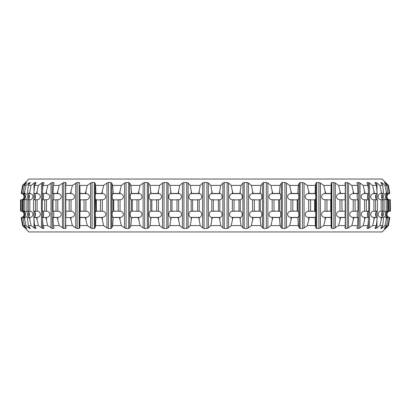 <?xml version="1.0" encoding="UTF-8"?>
<svg xmlns="http://www.w3.org/2000/svg" width="411" height="411" viewBox="0 0 411 411"><rect width="100%" height="100%" fill="white"/><g stroke="black" fill="none" stroke-linecap="round" stroke-linejoin="round"><path stroke-width="0.62" d="M25.374 228.495L28.827 231.948L382.173 231.948L388.441 225.598L387.886 225.598L384.65 228.485L384.331 228.485L384.732 227.905L386.7 225.598L385.035 225.598L381.423 228.485L380.792 228.485L381.023 227.905L382.677 225.598L379.923 225.598L375.988 228.485L375.043 228.485L375.104 227.905L376.43 225.598L372.618 225.598L368.405 228.485L367.167 228.485L367.054 227.905L368.03 225.598L363.216 225.598L358.777 228.485L357.257 228.485L356.969 227.905L357.591 225.598L351.826 225.598L347.218 228.485L345.435 228.485L344.983 227.905L345.235 225.598L338.597 225.598L333.876 228.485L331.857 228.485L331.24 227.905L331.122 225.598L323.698 225.598L320.405 227.905L318.921 228.485L316.691 228.485L315.915 227.905L315.427 225.598L307.31 225.598L304.063 227.905L302.542 228.485L300.122 228.485L299.203 227.905L298.355 225.598L289.642 225.598L286.482 227.905L284.941 228.485L282.367 228.485L281.314 227.905L280.112 225.598L270.911 225.598L267.89 227.905L266.338 228.485L263.641 228.485L262.47 227.905L260.934 225.598L251.362 225.598L248.506 227.905L246.975 228.485L244.191 228.485L242.911 227.905L241.052 225.598L231.239 225.598L228.583 227.905L227.088 228.485L224.247 228.485L222.88 227.905L220.728 225.598L210.786 225.598L208.372 227.905L206.928 228.485L204.072 228.485L202.628 227.905L200.214 225.598L190.272 225.598L188.12 227.905L186.753 228.485L183.912 228.485L182.417 227.905L179.761 225.598L169.949 225.598L168.089 227.905L166.809 228.485L164.025 228.485L162.494 227.905L159.638 225.598L150.066 225.598L148.53 227.905L147.359 228.485L144.662 228.485L143.11 227.905L140.089 225.598L130.888 225.598L129.686 227.905L128.633 228.485L126.059 228.485L124.518 227.905L121.358 225.598L112.645 225.598L111.797 227.905L110.878 228.485L108.458 228.485L106.937 227.905L103.69 225.598L95.573 225.598L95.085 227.905L94.309 228.485L92.079 228.485L90.595 227.905L87.302 225.598L79.878 225.598L79.76 227.905L79.143 228.485L77.124 228.485L75.701 227.905L72.403 225.598L65.765 225.598L66.022 227.977M24.809 227.905L22.559 225.598L23.114 225.598L26.679 228.47M26.669 228.429L24.3 225.598L25.965 225.598L29.577 228.485L30.265 228.429M30.209 228.269L28.323 225.598L31.077 225.598L35.012 228.485L35.957 228.485L35.896 227.905L34.57 225.598L38.382 225.598L42.595 228.485L43.833 228.485L43.946 227.905L42.97 225.598L47.784 225.598L52.223 228.485L53.743 228.485L54.031 227.905L53.409 225.598L59.174 225.598L63.782 228.485L65.565 228.485L66.027 228.013M43.833 227.637L43.833 228.485L43.946 227.905M53.743 226.841L53.743 228.485L54.031 227.905M356.969 227.905L357.257 228.485L357.257 226.841M367.054 227.905L367.167 228.485L367.167 227.637M386.191 227.905L385.626 228.485M385.626 182.505L382.173 179.052L28.827 179.052L25.374 182.505M389.345 193.458L387.886 185.402L388.441 185.402L389.746 193.458L389.387 193.638M389.387 199.731L389.705 199.767C386.181 199.998 386.093 193.473 389.633 193.607L389.746 193.458M389.387 217.362L389.633 217.393C386.093 217.527 386.181 211.002 389.705 211.233L389.387 211.269M389.345 217.542L388.934 217.362L388.934 220.245L389.345 217.542L389.746 217.542L388.441 225.598M388.441 185.402L386.191 183.095M388.934 220.245L387.886 225.598M389.289 199.767C385.364 199.998 385.266 193.473 389.212 193.607L388.934 193.638L388.934 190.755M389.659 211.233L389.705 211.233C386.181 211.002 386.093 217.527 389.633 217.393L389.217 217.393C385.266 217.527 385.364 211.002 389.289 211.233M387.886 185.402L385.374 183.095L385.374 183.845M386.7 185.402L387.83 193.458L386.633 193.458L385.035 185.402L386.7 185.402L384.331 182.515L385.374 183.095M387.804 199.767C384.727 199.998 384.65 193.473 387.743 193.607M387.743 217.393C384.65 217.527 384.727 211.002 387.804 211.233M386.633 217.542L386.176 217.362L386.176 220.245L386.633 217.542L387.83 217.542L386.7 225.598M386.176 220.245L385.035 225.598M386.566 199.767C382.287 199.998 382.184 193.473 386.479 193.607M386.479 217.393C382.184 217.527 382.287 211.002 386.566 211.233M385.035 185.402L382.302 183.095L382.302 184.873M382.677 185.402L383.622 193.458L381.639 193.458L379.923 185.402L382.677 185.402L380.792 182.515L382.302 183.095M383.607 199.767C381.012 199.998 380.951 193.473 383.555 193.607M383.555 217.393C380.951 217.527 381.012 211.002 383.607 211.233M381.639 217.542L381.146 217.362L381.146 220.245L381.639 217.542L383.622 217.542L382.677 225.598M381.146 220.245L379.923 225.598M381.562 199.767C376.985 199.998 376.872 193.473 381.47 193.607M381.47 217.393C376.872 217.527 376.985 211.002 381.562 211.233M379.923 185.402L377 183.095L377 190.915M376.43 185.402L377.17 193.458L374.436 193.458L372.618 185.402L376.43 185.402L375.043 182.515L375.988 182.515L377 183.095M377.175 199.767C375.099 199.998 375.048 193.473 377.134 193.607M377.134 217.393C375.048 217.527 375.099 211.002 377.175 211.233M374.436 217.542L373.907 217.362L373.907 220.245L374.436 217.542L377.17 217.542L376.43 225.598M373.907 220.245L372.618 225.598M374.344 199.767C369.53 199.998 369.412 193.473 374.251 193.607M374.251 217.393C369.412 217.527 369.53 211.002 374.344 211.233M372.618 185.402L369.54 183.095L369.54 227.905M368.03 185.402L368.564 193.458L365.107 193.458L363.216 185.402L368.03 185.402L367.054 183.095L367.167 182.515L368.405 182.515L369.54 183.095M367.054 183.095L367.167 182.515L367.167 183.363M368.585 199.813L368.585 199.772C367.049 199.998 367.008 193.473 368.549 193.607L368.441 193.638M368.441 217.362L368.533 217.393C367.008 217.527 367.049 211.002 368.58 211.233L368.585 211.187M365.107 217.542L364.552 217.362L364.552 220.245L365.107 217.542L368.564 217.542L368.03 225.598M364.552 220.245L363.216 225.598M365.004 199.767C360.005 199.998 359.887 193.473 364.906 193.607L368.564 193.458M368.564 217.542L364.922 217.393C359.887 217.527 360.005 211.002 365.004 211.233M363.216 185.402L360.021 183.095L360.021 227.905M357.591 185.402L357.904 193.458L353.768 193.458L351.826 185.402L357.591 185.402L356.969 183.095L357.257 182.515L358.777 182.515L360.021 183.095M356.969 183.095L357.257 182.515L357.257 184.159M357.935 199.767C356.964 199.998 356.943 193.473 357.919 193.607M357.919 217.393C356.943 217.527 356.964 211.002 357.935 211.233M353.768 217.542L353.198 217.362L353.198 220.245L353.768 217.542L357.904 217.542L357.591 225.598M353.198 220.245L351.826 225.598M353.66 199.767C348.543 199.998 348.42 193.473 353.558 193.607M353.558 217.393C348.42 217.527 348.543 211.002 353.66 211.233M351.826 185.402L348.559 183.095L348.559 227.905M345.235 185.402L345.327 193.458L340.565 193.458L338.597 185.402L345.235 185.402L344.983 183.095L345.435 182.515L347.218 182.515L348.559 183.095M345.374 199.767C344.978 199.998 344.968 193.473 345.368 193.607M345.368 217.393C344.968 217.527 344.978 211.002 345.374 211.233M340.565 217.542L339.979 217.362L339.979 220.245L340.565 217.542L345.327 217.542L345.235 225.598M339.979 220.245L338.597 225.598M340.452 199.767C335.284 199.998 335.155 193.473 340.349 193.607L345.327 193.458M345.348 219.13L345.338 217.362L340.37 217.393C335.155 217.527 335.284 211.002 340.452 211.233M338.597 185.402L335.299 183.095L335.299 227.905M331.122 185.402L330.999 193.458L325.666 193.458L323.698 185.402L331.122 185.402L331.24 183.095L331.857 182.515L333.876 182.515L335.299 183.095M331.055 199.767L331.06 193.607M331.06 217.393L331.055 211.233M325.666 217.542L325.075 217.362L325.075 220.245L325.666 217.542L330.999 217.542L331.122 225.598M325.075 220.245L323.698 225.598M325.543 199.767C320.385 199.998 320.261 193.473 325.44 193.607M325.44 217.393C320.261 217.527 320.385 211.002 325.543 211.233M323.698 185.402L320.405 183.095L320.405 227.905M315.427 185.402L315.083 193.458L309.252 193.458L307.31 185.402L315.427 185.402L315.915 183.095L316.691 182.515L318.921 182.515L320.405 183.095M315.155 199.767C315.92 199.998 315.936 193.473 315.17 193.607M315.17 217.393C315.936 217.527 315.92 211.002 315.155 211.233M309.252 217.542L308.666 217.362L308.666 220.245L309.252 217.542L315.083 217.542L315.427 225.598M308.666 220.245L307.31 225.598M309.129 199.767C304.048 199.998 303.924 193.473 309.026 193.607M309.026 217.393C303.924 217.527 304.048 211.002 309.129 211.233M307.31 185.402L304.063 183.095L304.063 227.905M298.355 185.402L297.795 193.458L291.538 193.458L289.642 185.402L298.355 185.402L299.203 183.095L300.122 182.515L302.542 182.515L304.063 183.095M297.877 199.767C299.208 199.998 299.239 193.473 297.903 193.607M297.903 217.393C299.239 217.527 299.208 211.002 297.877 211.233M291.538 217.542L290.962 217.362L290.962 220.245L291.538 217.542L297.795 217.542L298.355 225.598M290.962 220.245L289.642 225.598M291.409 199.767C286.467 199.998 286.349 193.473 291.312 193.607M291.312 217.393C286.349 217.527 286.467 211.002 291.409 211.233M289.642 185.402L286.482 183.095L286.482 227.905M280.112 185.402L279.346 193.458L272.74 193.458L270.911 185.402L280.112 185.402L281.314 183.095L282.367 182.515L284.941 182.515L286.482 183.095M279.439 199.767C281.319 199.998 281.365 193.473 279.475 193.607M279.475 217.393C281.365 217.527 281.319 211.002 279.439 211.233M272.74 217.542L272.18 217.362L272.18 220.245L272.74 217.542L279.346 217.542L280.112 225.598M272.18 220.245L270.911 225.598M272.611 199.767C267.874 199.998 267.756 193.473 272.514 193.607M272.514 217.393C267.756 217.527 267.874 211.002 272.611 211.233M270.911 185.402L267.89 183.095L267.89 227.905M260.934 185.402L259.968 193.458L253.094 193.458L251.362 185.402L260.934 185.402L262.47 183.095L263.641 182.515L266.338 182.515L267.89 183.095M260.071 199.767C262.475 199.998 262.537 193.473 260.117 193.607M260.117 217.393C262.537 217.527 262.475 211.002 260.071 211.233L260.065 211.233M253.094 217.542L252.56 217.362L252.56 220.245L253.094 217.542L259.968 217.542L260.934 225.598M252.56 220.245L251.362 225.598M252.965 199.767C248.491 199.998 248.383 193.473 252.878 193.607M252.878 217.393C248.383 217.527 248.491 211.002 252.965 211.233M251.362 185.402L248.506 183.095L248.506 227.905M241.052 185.402L239.901 193.458L232.852 193.458L231.239 185.402L241.052 185.402L242.911 183.095L244.191 182.515L246.975 182.515L248.506 183.095M240.014 199.767C242.916 199.998 242.988 193.473 240.07 193.607M240.07 217.393C242.988 217.527 242.916 211.002 240.014 211.233L240.014 211.233M232.852 217.542L232.349 217.362L232.349 220.245L232.852 217.542L239.901 217.542L241.052 225.598M232.349 220.245L231.239 225.598M232.724 199.767C228.567 199.998 228.47 193.473 232.641 193.607M232.641 217.393C228.47 217.527 228.567 211.002 232.724 211.233M231.239 185.402L228.583 183.095L228.583 227.905M220.728 185.402L219.407 193.458L212.266 193.458L210.786 185.402L220.728 185.402L222.88 183.095L224.247 182.515L227.088 182.515L228.583 183.095M219.525 199.767C222.89 199.998 222.973 193.473 219.592 193.607M219.592 217.393C222.973 217.527 222.89 211.002 219.525 211.233M212.266 217.542L211.799 217.362L211.799 220.245L212.266 217.542L219.407 217.542L220.728 225.598M211.799 220.245L210.786 225.598M212.143 199.767C208.356 199.998 208.264 193.473 212.066 193.607M212.066 217.393C208.264 217.527 208.356 211.002 212.143 211.233M210.786 185.402L208.372 183.095L208.372 227.905M200.214 185.402L198.734 193.458L191.593 193.458L190.272 185.402L200.214 185.402L202.628 183.095L204.072 182.515L206.928 182.515L208.372 183.095M198.857 199.767C202.644 199.998 202.736 193.473 198.934 193.607M198.934 217.393C202.736 217.527 202.644 211.002 198.857 211.233M191.593 217.542L191.172 217.362L191.172 220.245L191.593 217.542L198.734 217.542L200.214 225.598M191.172 220.245L190.272 225.598M191.475 199.767C188.11 199.998 188.027 193.473 191.408 193.607M191.408 217.393C188.027 217.527 188.11 211.002 191.475 211.233M190.272 185.402L188.12 183.095L188.12 227.905M179.761 185.402L178.148 193.458L171.099 193.458L169.949 185.402L179.761 185.402L182.417 183.095L183.912 182.515L186.753 182.515L188.12 183.095M178.276 199.767C182.433 199.998 182.53 193.473 178.359 193.607M178.359 217.393C182.53 217.527 182.433 211.002 178.276 211.233M171.099 217.542L170.724 217.362L170.724 220.245L171.099 217.542L178.148 217.542L179.761 225.598M170.724 220.245L169.949 225.598M170.986 199.767L170.986 199.767C168.084 199.998 168.012 193.473 170.93 193.607M170.93 217.393C168.012 217.527 168.084 211.002 170.986 211.233M169.949 185.402L168.089 183.095L168.089 227.905M159.638 185.402L157.906 193.458L151.032 193.458L150.066 185.402L159.638 185.402L162.494 183.095L164.025 182.515L166.809 182.515L168.089 183.095M158.035 199.767C162.509 199.998 162.617 193.473 158.122 193.607M158.122 217.393C162.617 217.527 162.509 211.002 158.035 211.233M151.032 217.542L150.714 217.362L150.714 220.245L151.032 217.542L157.906 217.542L159.638 225.598M150.714 220.245L150.066 225.598M150.935 199.767L150.935 199.767C148.525 199.998 148.463 193.473 150.883 193.607M150.883 217.393C148.463 217.527 148.525 211.002 150.929 211.233M150.066 185.402L148.53 183.095L148.53 227.905M140.089 185.402L138.26 193.458L131.654 193.458L130.888 185.402L140.089 185.402L143.11 183.095L144.662 182.515L147.359 182.515L148.53 183.095M138.389 199.767C143.126 199.998 143.244 193.473 138.486 193.607M138.486 217.393C143.244 217.527 143.126 211.002 138.389 211.233M131.654 217.542L131.392 217.362L131.392 220.245L131.654 217.542L138.26 217.542L140.089 225.598M131.392 220.245L130.888 225.598M131.561 199.767C129.681 199.998 129.635 193.473 131.525 193.607M131.525 217.393C129.635 217.527 129.681 211.002 131.561 211.233M130.888 185.402L129.686 183.095L129.686 227.905M121.358 185.402L119.462 193.458L113.205 193.458L112.645 185.402L121.358 185.402L124.518 183.095L126.059 182.515L128.633 182.515L129.686 183.095M119.591 199.767C124.533 199.998 124.651 193.473 119.688 193.607M119.688 217.393C124.651 217.527 124.533 211.002 119.591 211.233M113.205 217.542L112.999 220.245L113.205 217.542L119.462 217.542L121.358 225.598M112.999 220.245L112.645 225.598M113.123 199.767C111.792 199.998 111.761 193.473 113.097 193.607M113.097 217.393C111.761 217.527 111.792 211.002 113.123 211.233M112.645 185.402L111.797 183.095L111.797 227.905M103.69 185.402L101.748 193.458L95.917 193.458L95.573 185.402L103.69 185.402L106.937 183.095L108.458 182.515L110.878 182.515L111.797 183.095M101.871 199.767C106.952 199.998 107.076 193.473 101.974 193.607M101.974 217.393C107.076 217.527 106.952 211.002 101.871 211.233M95.917 217.542L95.773 220.245L95.917 217.542L101.748 217.542L103.69 225.598M95.773 220.245L95.573 225.598M95.845 199.767C95.08 199.998 95.064 193.473 95.83 193.607M95.83 217.393C95.064 217.527 95.08 211.002 95.845 211.233M95.573 185.402L95.085 183.095L95.085 227.905M87.302 185.402L85.334 193.458L80.001 193.458L79.878 185.402L87.302 185.402L90.595 183.095L92.079 182.515L94.309 182.515L95.085 183.095M85.457 199.767C90.615 199.998 90.739 193.473 85.56 193.607M85.56 217.393C90.739 217.527 90.615 211.002 85.457 211.233M80.001 217.542L79.929 220.245L80.001 217.542L85.334 217.542L87.302 225.598M79.929 220.245L79.878 225.598M79.945 199.767L79.94 193.607M79.94 217.393L79.945 211.233M79.878 185.402L79.76 227.905M65.652 191.87L65.765 185.402L72.403 185.402L77.124 182.515L79.143 182.515L79.76 183.095M72.403 185.402L70.435 193.458L65.673 193.458M70.548 199.767C75.716 199.998 75.845 193.473 70.651 193.607L71.021 193.638L71.021 190.755M65.765 225.598L65.673 217.542L70.435 217.542L71.021 220.245L71.021 217.362L70.63 217.393C75.845 217.527 75.716 211.002 70.548 211.233M71.021 220.245L72.403 225.598M65.626 199.767C66.022 199.998 66.032 193.473 65.632 193.607M65.632 217.393C66.032 217.527 66.022 211.002 65.626 211.233M65.765 185.402L66.022 183.023M59.174 185.402L57.232 193.458L53.096 193.458L53.409 185.402L59.174 185.402L63.782 182.515L65.565 182.515L66.027 182.987M57.34 199.767C62.457 199.998 62.58 193.473 57.442 193.607M57.442 217.393C62.58 217.527 62.457 211.002 57.34 211.233M53.409 225.598L53.096 217.542L57.232 217.542L59.174 225.598M53.065 199.767C54.036 199.998 54.057 193.473 53.081 193.607M53.081 217.393C54.057 217.527 54.036 211.002 53.065 211.233M53.409 185.402L54.031 183.095L53.743 182.515L54.031 183.095M53.743 184.159L53.743 182.515L52.223 182.515L52.223 228.485M47.784 185.402L45.893 193.458L42.436 193.458L42.97 185.402L47.784 185.402L52.223 182.515M45.996 199.767C50.995 199.998 51.113 193.473 46.094 193.607L46.448 193.638L46.448 190.755M42.97 225.598L42.436 217.542L45.893 217.542L46.448 220.245L46.448 217.362L46.078 217.393C51.113 217.527 50.995 211.002 45.996 211.233M46.448 220.245L47.784 225.598M42.415 199.813L42.415 199.772C43.951 199.998 43.992 193.473 42.451 193.607L45.893 193.458M42.436 217.542L42.467 217.393C43.992 217.527 43.951 211.002 42.42 211.233L42.415 211.187M42.97 185.402L43.946 183.095L43.833 182.515L43.946 183.095M43.833 183.363L43.833 182.515L42.595 182.515L42.595 190.211M38.382 185.402L36.564 193.458L33.83 193.458L34.57 185.402L38.382 185.402L42.595 182.515M36.656 199.767C41.47 199.998 41.588 193.473 36.749 193.607M36.749 217.393C41.588 217.527 41.47 211.002 36.656 211.233M34.57 225.598L33.83 217.542L36.564 217.542L38.382 225.598M33.825 199.767C35.901 199.998 35.952 193.473 33.866 193.607M33.866 217.393C35.952 217.527 35.901 211.002 33.825 211.233M34.57 185.402L35.896 183.095M35.957 182.987L35.957 182.515L35.012 182.515L35.012 184.631M31.077 185.402L29.361 193.458L27.378 193.458L28.323 185.402L31.077 185.402L35.012 182.515M29.438 199.767C34.015 199.998 34.128 193.473 29.53 193.607M29.53 217.393C34.128 217.527 34.015 211.002 29.438 211.233M28.323 225.598L27.378 217.542L29.361 217.542L31.077 225.598M27.393 199.767C29.988 199.998 30.049 193.473 27.445 193.607M27.445 217.393C30.049 217.527 29.988 211.002 27.393 211.233M28.323 185.402L30.265 182.571M30.209 182.731L29.577 182.515L29.577 183.655M25.965 185.402L24.367 193.458L23.17 193.458L24.3 185.402L25.965 185.402L29.577 182.515M24.434 199.767C28.713 199.998 28.816 193.473 24.521 193.607M24.521 217.393C28.816 217.527 28.713 211.002 24.434 211.233M24.3 225.598L23.17 217.542L24.367 217.542L25.965 225.598M23.196 199.767C26.273 199.998 26.35 193.473 23.257 193.607M23.257 217.393C26.35 217.527 26.273 211.002 23.196 211.233M24.3 185.402L26.679 182.53M26.669 182.571L26.35 182.515L26.35 182.998M23.114 185.402L21.655 193.458L21.254 193.458L22.559 185.402L23.114 185.402L26.35 182.515M21.711 199.767C25.636 199.998 25.734 193.473 21.788 193.607L22.066 193.638L22.066 190.755M21.613 211.269L21.295 211.233C24.819 211.002 24.907 217.527 21.367 217.393L21.613 220.245L21.254 217.542L21.655 217.542L22.066 220.245L22.066 217.362L21.783 217.393C25.734 217.527 25.636 211.002 21.711 211.233M22.066 220.245L23.114 225.598M21.613 220.245L22.559 225.598M21.341 199.767L21.295 199.767C24.819 199.998 24.907 193.473 21.367 193.607L21.655 193.458M22.559 185.402L24.809 183.095M21.613 199.731L21.295 199.767C24.819 199.998 24.907 193.473 21.367 193.607L21.613 193.638M389.633 217.393L389.387 220.245M388.934 211.269L390.45 211.146L390.28 199.741L388.934 199.731L388.934 211.269M389.977 199.746L390.024 211.254M387.522 217.362L387.83 217.542M386.176 211.269L388.405 211.146L388.184 199.741L386.176 199.731L386.176 211.269M386.484 217.393L387.737 217.393M386.176 190.755L386.176 193.638L387.522 193.638M387.563 199.854L387.486 211.254L387.563 199.854L388.405 199.854M381.146 211.269L384.064 211.146L384.064 199.854L383.792 199.741L381.146 199.731L381.146 211.269M383.72 211.254L383.376 211.269M381.48 217.393L383.55 217.393M383.376 199.731L383.72 199.746M381.146 190.755L381.146 193.638L383.376 193.638M382.667 199.741L382.667 211.254L382.667 199.854L384.064 199.854M377 211.264L377.17 217.542M373.907 211.269L377.473 211.146L377.473 199.854L377.154 199.741L373.907 199.731L373.907 211.269M374.262 217.393L377.118 217.393M373.907 190.755L373.907 193.638L377.118 193.607L377 199.736M366.391 199.746L364.552 199.731L364.552 211.269L366.391 211.254M366.288 199.854L366.396 211.259L368.724 211.146L368.724 199.854L366.288 199.854L368.724 199.854M364.552 190.755L364.552 193.638L365.107 193.458M355.161 199.746L353.198 199.731L353.198 211.269L355.161 211.254M355.001 199.854L355.171 211.259L357.919 211.146L357.919 199.854L355.001 199.854L357.919 199.854M357.416 211.254L357.847 211.269M353.578 217.393L357.899 217.393M357.847 199.731L357.416 199.746M353.198 190.755L353.198 193.638L357.847 193.638M339.979 211.269L345.194 211.146L345.194 199.854L339.979 199.731L339.979 211.269M344.654 211.254L345.348 211.244L345.291 199.772M344.654 199.746L345.348 199.756M339.979 190.755L339.979 193.638L340.565 193.458M331.071 220.245L330.999 217.542M327.218 199.746L325.075 199.731L325.075 211.269L327.218 211.254M326.961 199.854L326.961 211.146L327.233 211.259L330.716 211.146L330.716 199.854L326.961 199.854L330.716 199.854M330.146 211.254L330.927 211.228M325.466 217.393L331.035 217.393M330.146 199.746L330.927 199.772M325.075 190.755L325.075 193.638L331.071 193.638L331.071 190.755M315.227 220.245L315.083 217.542M310.855 199.746L308.666 199.731L308.666 211.269L310.855 211.254M310.557 199.854L310.557 211.146L310.87 211.259L314.667 211.146L314.667 199.854L310.557 199.854L314.667 199.854M314.066 211.254L314.99 211.228M309.057 217.393L315.145 217.393M314.066 199.746L314.99 199.772M308.666 190.755L308.666 193.638L315.227 193.638L315.227 190.755M298.001 220.245L297.795 217.542M293.171 199.746L290.962 199.731L290.962 211.269L293.171 211.254M292.832 199.854L292.832 211.146L293.187 211.259L297.24 211.146L297.24 199.854L292.832 199.854L297.24 199.854M296.619 211.254L297.672 211.228M291.342 217.393L297.877 217.393M296.619 199.746L297.703 199.772M290.962 190.755L290.962 193.638L298.001 193.638L298.001 190.755M279.608 220.245L279.608 217.362L279.346 217.542M272.18 211.269L278.663 211.146L278.663 199.854L272.18 199.731L272.18 211.269M278.031 211.254L279.197 211.228M272.55 217.393L279.444 217.393M278.031 199.746L279.208 199.772M272.18 190.755L272.18 193.638L279.608 193.638L279.608 190.755M260.286 220.245L260.286 217.362L259.968 217.542M254.728 199.746L252.56 199.731L252.56 211.269L254.728 211.254M254.322 199.854L254.322 211.146L254.748 211.259L259.161 211.146L259.161 199.854L254.322 199.854L259.161 199.854M258.529 211.254L259.793 211.228M252.909 217.393L260.086 217.393M258.529 199.746L259.839 199.772M252.56 190.755L252.56 193.638L260.286 193.638L260.286 190.755M240.276 220.245L240.276 217.362L239.901 217.542M234.45 199.746L232.349 199.731L232.349 211.269L234.45 211.254M234.023 199.854L234.023 211.146L234.481 211.259L238.986 211.146L238.986 199.854L234.023 199.854L238.986 199.854M238.514 211.254L240.276 211.269L240.276 199.731L238.514 199.746M232.677 217.393L240.039 217.393M232.349 190.755L232.349 193.638L240.276 193.638L240.276 190.755M219.828 220.245L219.828 217.362L219.407 217.542M213.812 199.746L211.799 199.731L211.799 211.269L213.812 211.254M213.366 199.854L213.366 211.146L213.843 211.259L218.395 211.146L218.395 199.854L213.366 199.854L218.395 199.854M217.928 211.254L219.828 211.269L219.828 199.731L217.928 199.746M212.102 217.393L219.556 217.393M211.799 190.755L211.799 193.638L219.828 193.638L219.828 190.755M199.201 220.245L199.201 217.362L198.734 217.542M193.072 199.746L191.172 199.731L191.172 211.269L193.072 211.254M192.605 199.854L192.605 211.146L193.098 211.259L197.634 211.146L197.634 199.854L192.605 199.854L197.634 199.854M197.188 211.254L199.201 211.269L199.201 199.731L197.188 199.746M191.444 217.393L198.898 217.393M191.172 190.755L191.172 193.638L199.201 193.638L199.201 190.755M178.651 220.245L178.651 217.362L178.148 217.542M172.486 199.746L170.724 199.731L170.724 211.269L172.486 211.254M172.014 199.854L172.014 211.146L172.517 211.259L176.977 211.146L176.977 199.854L172.014 199.854L176.977 199.854M176.55 211.254L178.651 211.269L178.651 199.731L176.55 199.746M170.961 217.393L178.323 217.393M170.724 190.755L170.724 193.638L178.651 193.638L178.651 190.755M158.441 220.245L158.441 217.362L157.906 217.542M152.471 199.746L150.714 199.731L150.714 211.269L151.161 211.228M150.714 211.269L152.471 211.254M151.839 199.854L151.839 211.146L152.342 211.259L156.678 211.146L156.678 199.854L151.839 199.854L156.678 199.854M156.272 211.254L158.441 211.269L158.441 199.731L156.272 199.746M150.914 217.393L158.091 217.393M151.207 199.772L150.714 199.731M150.714 190.755L150.714 193.638L158.441 193.638L158.441 190.755M138.82 220.245L138.82 217.362L138.26 217.542M132.969 199.746L131.392 199.731L131.392 211.269L131.767 211.228M131.392 211.269L132.969 211.254M132.337 199.854L132.337 211.146L138.82 211.269L138.82 199.731L132.337 199.854L136.596 199.741M131.556 217.393L138.45 217.393M131.803 199.772L131.392 199.731M131.392 190.755L131.392 193.638L138.82 193.638L138.82 190.755M120.038 220.245L120.038 217.362L119.462 217.542M114.381 199.746L112.999 199.731L112.999 211.269L113.297 211.228M112.999 211.269L114.381 211.254M113.76 199.854L113.76 211.146L114.253 211.259L118.168 211.146L118.168 199.854L113.76 199.854L118.168 199.854M117.829 211.254L120.038 211.269L120.038 199.731L117.829 199.746M113.123 217.393L119.658 217.393M113.328 199.772L112.999 199.731M112.999 190.755L112.999 193.638L120.038 193.638L120.038 190.755M102.334 220.245L102.334 217.362L101.748 217.542M96.934 199.746L95.773 199.731L96.01 211.228M95.773 211.269L96.934 211.254M96.333 199.854L96.333 211.146L96.811 211.259L100.443 211.146L100.443 199.854L96.333 199.854L100.443 199.854M100.145 211.254L102.334 211.269L102.334 199.731L100.145 199.746M95.855 217.393L101.943 217.393M95.773 190.755L95.773 193.638L102.334 193.638L102.334 190.755M85.925 220.245L85.925 217.362L85.334 217.542M80.854 199.746L79.929 199.731L80.073 211.228M79.929 211.269L80.854 211.254M80.284 199.854L80.284 211.146L80.741 211.259L84.039 211.146L84.039 199.854L80.284 199.854L84.039 199.854M83.782 211.254L85.925 211.269L85.925 199.731L83.782 199.746M79.965 217.393L85.534 217.393M79.929 190.755L79.929 193.638L85.925 193.638L85.925 190.755M65.673 217.542L70.435 217.542M65.657 217.393L65.652 219.13M66.346 211.254L65.709 211.228M65.806 199.854L65.806 211.146L71.021 211.269L71.021 199.731L65.806 199.854L68.94 199.741M66.346 199.746L65.709 199.772M65.657 193.607L70.435 193.458M57.802 220.245L57.802 217.362L57.232 217.542M53.153 211.269L53.584 211.254M53.081 199.854L53.081 211.146L53.481 211.259L55.999 211.146L55.999 199.854L53.081 199.854L55.999 199.854M55.839 211.254L57.802 211.269L57.802 199.731L55.839 199.746M53.101 217.393L57.422 217.393M53.584 199.746L53.153 199.731M53.153 193.638L57.802 193.638L57.802 190.755M42.559 217.362L45.893 217.542M42.276 199.854L42.276 211.146L42.636 211.259L44.712 211.146L44.712 199.854L42.276 199.854L44.712 199.854M44.609 211.254L46.448 211.269L46.448 199.731L44.609 199.746M37.093 220.245L37.093 217.362L36.564 217.542M33.83 217.542L34 211.264M33.527 199.854L33.527 211.146L37.093 211.269L37.093 199.731L33.527 199.854L35.397 199.741M33.882 217.393L36.738 217.393M34 199.736L33.882 193.607L37.093 193.638L37.093 190.755M29.854 220.245L29.854 217.362L29.361 217.542M27.624 211.269L27.28 211.254M26.936 211.146L28.333 211.146L28.333 199.741L26.936 199.854L26.936 211.146L29.854 211.269L29.854 199.731L28.333 199.746L28.333 211.259M27.45 217.393L29.52 217.393M27.28 199.746L27.624 199.731M27.624 193.638L29.854 193.638L29.854 190.755M24.824 220.245L24.824 217.362L24.367 217.542M23.17 217.542L23.478 217.362M22.595 199.854L22.595 211.146L24.824 211.269L24.824 199.731L23.514 199.746L23.514 211.254L23.514 199.746L22.595 199.854L23.437 199.854M23.263 217.393L24.516 217.393M23.478 193.638L24.824 193.638L24.824 190.755M20.55 211.146L20.833 211.146L20.946 199.741L20.55 199.854L20.55 211.146L22.066 211.269L22.066 199.731L20.976 199.746L21.023 211.254M390.054 199.741L390.45 199.854M390.054 211.259L390.167 199.854M390.167 211.146L390.45 211.146M387.563 211.146L388.405 211.146M382.667 211.259L384.064 211.146M375.603 199.741L377.473 199.854M375.603 211.259L375.546 199.854M375.546 211.146L377.473 211.146M366.288 211.146L368.724 211.146M355.001 211.146L357.919 211.146M342.06 199.741L345.194 199.854M342.06 211.259L341.839 199.854M341.839 211.146L345.194 211.146M326.961 211.146L330.716 211.146M310.557 211.146L314.667 211.146M292.832 211.146L297.24 211.146M274.404 199.741L278.663 199.854M274.404 211.259L274.009 211.146L274.009 199.854M274.009 211.146L278.663 211.146M254.322 211.146L259.161 211.146M234.023 211.146L238.986 211.146M213.366 211.146L218.395 211.146M192.605 211.146L197.634 211.146M172.014 211.146L176.977 211.146M151.839 211.146L156.678 211.146M132.337 211.146L136.596 211.259M136.991 211.146L136.991 199.854M113.76 211.146L118.168 211.146M96.333 211.146L100.443 211.146M80.284 211.146L84.039 211.146M65.806 211.146L68.94 211.259M69.161 211.146L69.161 199.854M53.081 211.146L55.999 211.146M42.276 211.146L44.712 211.146M33.527 211.146L35.397 211.259M35.454 211.146L35.454 199.854M26.936 199.854L28.333 199.741M22.595 211.146L23.437 211.146M20.55 199.854L20.833 199.854M385.374 196.16L385.374 197.213M385.374 213.787L385.374 214.84M385.374 227.155L385.374 227.905M384.65 182.515L384.65 182.998M384.65 228.002L384.65 228.485M382.302 194.346L382.302 199.022M382.302 211.978L382.302 216.654M382.302 226.127L382.302 227.905M381.423 182.515L381.423 183.655M381.423 227.345L381.423 228.485M377 220.085L377 227.905M375.988 182.515L375.988 184.631M375.988 194.578L375.988 198.79M375.988 212.21L375.988 216.422M375.988 226.369L375.988 228.485M368.405 182.515L368.405 190.211M368.405 193.653L368.405 199.715M368.405 211.285L368.405 217.347M368.405 220.789L368.405 228.485M358.777 182.515L358.777 228.485M357.257 195.24L357.257 198.128M357.257 212.872L357.257 215.76M347.218 182.515L347.218 228.485M345.435 182.515L345.435 228.485M333.876 182.515L333.876 228.485M331.857 182.515L331.857 228.485M331.24 183.095L331.24 227.905M331.071 199.731L331.071 211.269M318.921 182.515L318.921 228.485M316.691 182.515L316.691 228.485M315.915 183.095L315.915 227.905M315.227 199.731L315.227 211.269M302.542 182.515L302.542 228.485M300.122 182.515L300.122 228.485M299.203 183.095L299.203 227.905M298.001 199.731L298.001 211.269M284.941 182.515L284.941 228.485M282.367 182.515L282.367 228.485M281.314 183.095L281.314 227.905M279.608 199.731L279.608 211.269M266.338 182.515L266.338 228.485M263.641 182.515L263.641 228.485M262.47 183.095L262.47 227.905M260.286 199.731L260.286 211.269M246.975 182.515L246.975 228.485M244.191 182.515L244.191 228.485M242.911 183.095L242.911 227.905M227.088 182.515L227.088 228.485M224.247 182.515L224.247 228.485M222.88 183.095L222.88 227.905M206.928 182.515L206.928 228.485M204.072 182.515L204.072 228.485M202.628 183.095L202.628 227.905M186.753 182.515L186.753 228.485M183.912 182.515L183.912 228.485M182.417 183.095L182.417 227.905M166.809 182.515L166.809 228.485M164.025 182.515L164.025 228.485M162.494 183.095L162.494 227.905M147.359 182.515L147.359 228.485M144.662 182.515L144.662 228.485M143.11 183.095L143.11 227.905M128.633 182.515L128.633 228.485M126.059 182.515L126.059 228.485M124.518 183.095L124.518 227.905M110.878 182.515L110.878 228.485M108.458 182.515L108.458 228.485M106.937 183.095L106.937 227.905M94.309 182.515L94.309 228.485M92.079 182.515L92.079 228.485M90.595 183.095L90.595 227.905M79.143 182.515L79.143 228.485M77.124 182.515L77.124 228.485M75.701 183.095L75.701 227.905M65.565 182.515L65.565 228.485M63.782 182.515L63.782 228.485M62.441 183.095L62.441 227.905M53.743 195.24L53.743 198.128M53.743 212.872L53.743 215.76M50.979 183.095L50.979 227.905M42.595 193.653L42.595 199.715M42.595 211.285L42.595 217.347M42.595 220.789L42.595 228.485M41.46 183.095L41.46 227.905M35.012 194.578L35.012 198.79M35.012 212.21L35.012 216.422M35.012 226.369L35.012 228.485M34 183.095L34 190.915M34 220.085L34 227.905M29.577 227.345L29.577 228.485M28.698 183.095L28.698 184.873M28.698 194.346L28.698 199.022M28.698 211.978L28.698 216.654M28.698 226.127L28.698 227.905M26.35 228.002L26.35 228.485M25.626 183.095L25.626 183.845M25.626 196.16L25.626 197.213M25.626 213.787L25.626 214.84M25.626 227.155L25.626 227.905M345.348 193.617L345.348 191.87M65.652 211.244L65.652 199.756"/></g></svg>

